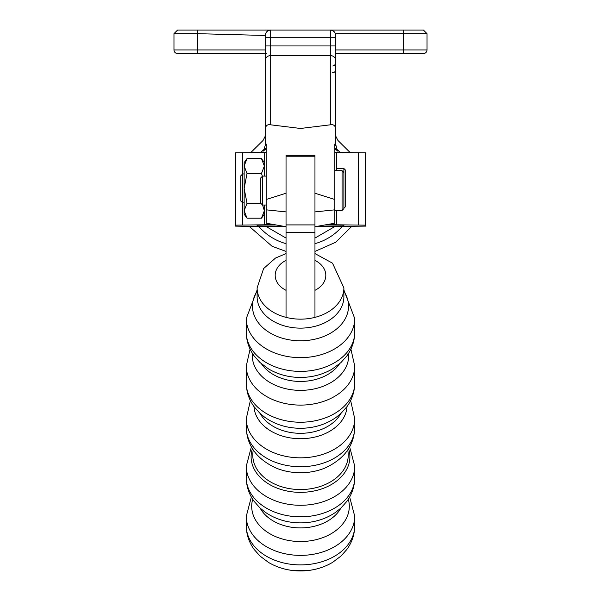 <?xml version="1.0" encoding="UTF-8"?>
<svg xmlns="http://www.w3.org/2000/svg" width="601" height="601" viewBox="0 0 601 601"><rect width="100%" height="100%" fill="white"/><g stroke="black" fill="none" stroke-linecap="round" stroke-linejoin="round"><path stroke-width="0.9" d="M335.749 131.273L335.749 144.022L334.847 144.022L334.847 199.517L314.962 193.229L314.962 155.313L314.962 156.23L314.962 155.313L286.038 155.313L286.038 193.229L266.153 199.517L266.153 144.022L265.251 144.022L265.251 35.474L197.466 33.664L197.466 49.936L265.251 49.936M336.65 170.684L336.65 152.241L334.847 152.248L336.65 152.241M314.962 317.366L314.962 226.712L365.573 226.111L365.573 225.15L336.65 224.797L336.65 210.448M336.77 168.513L336.65 152.496M336.77 152.496L365.573 152.849L365.573 225.15M322.128 225.45L322.128 226.307L343.885 226.111L343.885 225.15L324.818 224.977M322.128 226.307L316.885 226.374M365.573 153.811L365.573 226.111M286.038 317.366L286.038 211.905L266.153 209.832L266.153 223.211L286.038 226.712L264.35 226.712L286.038 226.712M264.35 205.024L264.35 224.797L235.427 225.15L235.427 226.111L264.35 226.712M264.35 152.248L266.153 152.248L264.35 152.241L264.35 176.101M284.115 226.374L278.872 226.307L278.872 225.45M276.182 224.977L257.115 225.15L257.115 226.111L278.872 226.307M235.427 225.15L235.427 152.849L264.23 152.496L264.23 162.428M235.427 226.111L235.427 153.811M244.149 162.593L247.019 158.604L244.149 166.049L244.149 162.593M244.149 188.398L244.149 166.049L247.019 173.501L244.149 188.398L247.019 203.296L244.149 210.741L244.149 188.398M247.019 218.193L244.149 214.196L244.149 210.741L247.019 218.193L261.48 218.193L264.35 210.741L262.607 205.024M247.019 173.501L261.48 173.501L264.35 166.049L261.48 158.604L247.019 158.604M260.811 203.296L247.019 203.296M261.48 173.501L262.397 176.251M242.654 173.937L240.851 175.74L240.851 201.05L242.654 202.853L242.654 173.937L244.149 173.937M242.654 202.853L244.149 202.853M343.885 172.487L342.074 170.684L342.074 210.448L343.885 208.637L343.885 168.513L345.688 170.316L345.688 206.474L343.885 208.277M262.539 176.101L260.736 177.911L260.736 203.221L262.539 205.024L262.539 176.101L266.153 176.101M262.539 205.024L266.153 205.024M246.275 466.181L246.275 477.72A54.225 39.11 0 0 0 300.5 516.822A54.225 39.11 0 0 0 354.725 477.72L354.725 466.181A54.225 39.11 180 0 1 300.5 505.283A54.225 39.11 180 0 1 246.275 466.181L251.346 446.904M246.275 418.717L246.275 427.627A54.225 39.11 0 0 0 300.5 466.737A54.225 39.11 0 0 0 354.725 427.627L354.725 418.717A54.225 39.11 180 0 1 300.5 457.827A54.225 39.11 180 0 1 246.275 418.717L250.369 400.536M340.865 413.496A43.385 31.282 180 0 1 300.5 433.313A43.385 31.282 180 0 1 260.135 413.496M246.275 366.001L246.275 383.122A54.225 39.11 0 0 0 300.5 422.233A54.225 39.11 0 0 0 354.725 383.122L354.725 366.001A54.225 39.11 180 0 1 300.5 405.104A54.225 39.11 180 0 1 246.275 366.001L250.106 349.136M339.505 363.86A43.385 31.282 180 0 1 300.5 381.447A43.385 31.282 180 0 1 261.495 363.86M246.275 318.538L246.275 332.278A54.225 39.11 0 0 0 300.5 371.388A54.225 39.11 0 0 0 354.725 332.278L354.725 318.538A54.225 39.11 180 0 1 300.5 357.648A54.225 39.11 180 0 1 246.275 318.538L257.115 289.998M257.115 287.871L257.115 296.849A43.385 31.282 0 0 0 300.5 328.131A43.385 31.282 0 0 0 343.885 296.849L343.885 287.871A43.385 31.282 180 0 1 300.5 319.154A43.385 31.282 180 0 1 257.115 287.871L263.599 268.587L275.491 258.062L286.038 253.577M354.725 525.792C354.628 534.477 351.998 542.365 346.852 549.464L340.895 556.135L332.586 562.363C322.865 568.08 312.114 570.942 300.335 570.95C288.72 570.89 278.12 568.05 268.527 562.431L260.105 556.135L254.125 549.427C248.987 542.335 246.372 534.462 246.275 525.792A54.225 39.11 0 0 0 300.5 564.902A54.225 39.11 0 0 0 354.725 525.792L354.725 516.267A54.225 39.11 180 0 1 300.5 555.377A54.225 39.11 180 0 1 246.275 516.267L251.346 496.997M246.275 525.792L246.275 516.267M285.099 569.109A47.877 34.527 0 0 0 315.901 569.109M340.865 508.093A43.385 31.282 180 0 1 300.5 527.911A43.385 31.282 180 0 1 260.135 508.093M266.791 53.549L177.58 53.549A3.614 3.614 0 0 1 173.967 49.936L173.967 33.664L177.58 30.05L270.675 30.05L270.675 45.946L330.325 45.946L330.325 37.277L265.251 37.277L265.251 35.474C265.597 32.206 267.407 30.396 270.675 30.05L423.42 30.05L427.033 33.664L427.033 49.936A3.614 3.614 0 0 1 423.42 53.549L335.749 53.549L335.749 117.03M265.251 53.549L265.251 117.03M266.153 145.081L265.251 145.277L265.251 144.022L265.251 144.548L266.153 144.548M270.675 124.82L300.5 128.471L330.325 124.82L330.325 55.525L270.675 55.525L270.675 124.82C267.505 124.182 265.702 125.579 265.251 129.027M177.58 53.549L191.501 53.549M375.873 30.05L330.325 30.05C333.593 30.396 335.403 32.206 335.749 35.474L335.749 134.376M265.251 35.474C265.98 31.77 267.791 29.967 270.675 30.05L225.127 30.05M409.499 53.549L423.42 53.549A3.614 3.614 0 0 0 427.033 49.936A3.614 3.614 0 0 1 423.42 53.549M335.749 130.394L335.749 143.722M334.847 148.146L337.965 151.242L337.567 149.912C338.055 137.276 338.055 137.276 337.567 149.912A5.424 5.289 -0 0 1 337.011 149.356L335.749 144.548L334.847 144.548M335.749 49.936L403.534 49.936L403.534 33.664L335.749 33.664L335.749 37.277L330.325 37.277L330.325 30.05M332.135 30.05L335.749 33.664L335.749 35.474M335.749 129.027C335.313 125.594 333.502 124.189 330.325 124.82M335.749 145.277L334.847 145.081M335.749 62.429A3.614 3.614 0 0 1 332.759 65.99M314.962 193.229L314.962 226.712L336.65 226.712M314.962 211.905L334.847 209.832L334.847 199.517M334.847 209.832L334.847 223.211L314.962 226.712M334.847 148.793L337.965 151.242L337.011 149.356A3.614 0.811 -37.3 0 0 336.132 149.521M266.153 144.315L265.251 144.022M266.153 199.517L266.153 209.832M286.038 193.229L286.038 211.905M265.251 145.277L263.989 149.356A5.424 5.289 0 0 1 263.433 149.912C262.945 137.268 262.945 137.268 263.433 149.912L263.035 151.242L266.153 148.146M264.868 149.521A3.614 0.811 37.3 0 0 263.989 149.356L263.035 151.242L266.153 148.793M336.65 224.549L327.267 224.549M336.77 224.797L336.77 210.448M358.399 152.692L358.399 224.992M343.764 225.15L343.764 226.111M314.962 156.23L286.038 156.23M286.038 232.347L314.962 232.347M264.35 224.549L273.733 224.549M264.23 214.362L264.23 224.797M242.601 224.992L242.601 202.8M242.601 173.997L242.601 152.692M257.236 226.111L257.236 225.15M347.709 450.074A47.727 34.415 180 0 1 348.227 455.137A47.727 34.415 180 0 1 300.5 489.552A47.727 34.415 180 0 1 252.773 455.137A47.727 34.415 180 0 1 253.291 450.074M348.618 448.669A49.402 35.624 180 0 1 349.902 456.73A49.402 35.624 180 0 1 300.5 492.354A49.402 35.624 180 0 1 251.098 456.73A49.402 35.624 180 0 1 252.382 448.669M246.275 477.72C246.372 486.389 248.994 494.27 254.133 501.362L260.053 508.018L264.808 511.902C272.629 517.438 281.523 520.887 291.477 522.261A48.313 34.843 0 0 0 309.523 522.261C319.477 520.887 328.371 517.438 336.192 511.902L340.947 508.018L346.867 501.362C352.006 494.27 354.628 486.389 354.725 477.72M348.31 499.251A48.801 35.196 180 0 1 349.301 506.327A48.801 35.196 180 0 1 300.5 541.524A48.801 35.196 180 0 1 251.699 506.327A48.801 35.196 180 0 1 252.69 499.251M246.275 427.627C246.891 445.709 256.837 459.187 276.114 468.066A49.192 35.474 0 0 0 324.886 468.066C344.163 459.187 354.109 445.709 354.725 427.627M347.025 406.546A46.562 33.581 180 0 1 300.5 438.715A46.562 33.581 180 0 1 253.975 406.546M354.725 383.122C354.628 391.792 352.006 399.673 346.867 406.772L340.947 413.42L336.192 417.304C328.371 422.841 319.477 426.297 309.523 427.664A48.313 34.843 180 0 1 291.477 427.664C281.523 426.297 272.629 422.841 264.808 417.304L260.053 413.42L254.133 406.772C248.994 399.673 246.372 391.792 246.275 383.122M348.595 353.35A48.2 34.76 180 0 1 348.7 355.604A48.2 34.76 180 0 1 300.5 390.365A48.2 34.76 180 0 1 252.3 355.604A48.2 34.76 180 0 1 252.405 353.35M343.885 291.282A48.027 34.64 180 0 1 348.527 306.142A48.027 34.64 180 0 1 300.5 340.782A48.027 34.64 180 0 1 252.473 306.142A48.027 34.64 180 0 1 257.115 291.282M286.038 260.368A25.31 18.248 0 0 0 275.19 275.348A25.31 18.248 0 0 0 286.038 290.328M314.962 290.328A25.31 18.248 0 0 0 325.81 275.348A25.31 18.248 0 0 0 314.962 260.368M337.567 149.912A55.014 55.014 0 0 1 340.249 152.526M342.232 226.412A55.014 55.014 0 0 1 314.962 243.645M286.038 243.645A55.014 55.014 0 0 1 258.768 226.412M260.751 152.526A55.014 55.014 0 0 1 263.433 149.912M334.554 226.712L314.962 238.079M286.038 238.079L266.446 226.712M197.466 30.05L197.466 33.664L173.967 33.664M173.967 49.936L197.466 49.936L197.466 53.549M403.534 53.549L403.534 49.936L427.033 49.936M427.033 33.664L403.534 33.664L403.534 30.05M265.251 45.946L270.675 45.946L270.675 55.525C267.407 55.825 265.597 57.426 265.251 60.31M335.749 60.31C335.403 57.426 333.593 55.825 330.325 55.525L330.325 45.946L335.749 45.946M332.135 72.841A3.614 3.193 180 0 0 335.749 69.648M314.962 224.909L286.038 224.909M264.35 162.593L261.48 158.604M264.35 214.196L261.48 218.193M343.885 168.513L336.65 168.513M342.074 210.448L334.847 210.448M342.074 170.684L334.847 170.684M354.725 466.181L349.654 446.904M354.725 418.717L350.631 400.536M354.725 366.001L350.894 349.136M246.275 332.278C246.372 340.895 248.957 348.73 254.043 355.792L260.03 362.553L268.429 368.856C277.978 374.476 288.54 377.33 300.117 377.436C311.806 377.466 322.504 374.678 332.203 369.074L340.82 362.696L346.89 355.89C352.013 348.805 354.628 340.94 354.725 332.278M354.725 318.538L343.885 289.998M314.962 253.577L332.526 263.185L343.885 287.871M354.725 516.267L349.654 496.997M290.493 570.191L310.507 570.191M350.218 152.616L337.927 140.454L335.749 136.111M249.19 226.329L272.103 246.29L286.038 251.413M314.962 251.413L335.696 242.263L351.81 226.329M250.782 152.616L263.073 140.454L265.251 136.111"/></g></svg>
